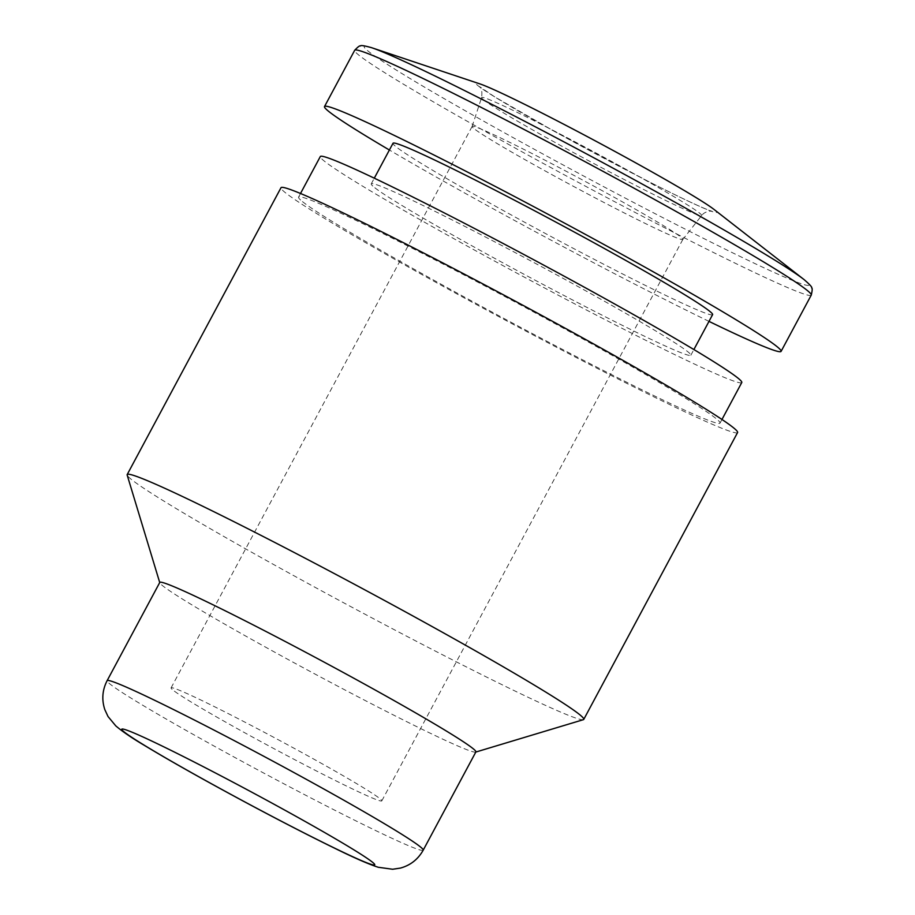 <?xml version="1.0" encoding="UTF-8"?>
<svg xmlns="http://www.w3.org/2000/svg" width="915" height="915" viewBox="0 0 915 915"><rect width="100%" height="100%" fill="white"/><g stroke="black" fill="none" stroke-linecap="round" stroke-linejoin="round"><path stroke-width="0.69" stroke-dasharray="4.58 3.43" d="M475.892 751.913A179.329 7.412 28.2 0 1 475.606 752.107A179.329 7.412 28.2 0 1 323.91 678.816A179.329 7.412 28.2 0 1 161.315 584.594A179.329 7.412 28.2 0 1 159.782 582.764A179.329 7.412 28.2 0 1 159.793 582.42M583.358 719.682A259.036 10.705 28.2 0 1 364.239 613.805A259.036 10.705 28.2 0 1 129.37 477.71A259.036 10.705 28.2 0 1 127.174 475.068M737.582 432.521A259.036 10.705 28.2 0 1 522.774 329.446A259.036 10.705 28.2 0 1 283.192 190.846A259.036 10.705 28.2 0 1 281.008 187.701M300.589 200.019A239.112 9.882 28.2 0 1 298.565 197.125A239.112 9.882 28.2 0 1 513.967 301.401A239.112 9.882 28.2 0 1 720.025 423.107A239.112 9.882 28.2 0 1 521.733 327.959A239.112 9.882 28.2 0 1 300.589 200.019M741.779 382.527A239.112 9.882 28.2 0 1 543.499 287.39A239.112 9.882 28.2 0 1 322.343 159.439A239.112 9.882 28.2 0 1 320.319 156.545M372.782 186.054A181.33 7.492 28.2 0 1 371.25 183.858A181.33 7.492 28.2 0 1 534.589 262.937A181.33 7.492 28.2 0 1 690.848 355.226A181.33 7.492 28.2 0 1 540.49 283.078A181.33 7.492 28.2 0 1 372.782 186.054M712.602 314.646A181.33 7.492 28.2 0 1 562.245 242.498A181.33 7.492 28.2 0 1 394.537 145.474A181.33 7.492 28.2 0 1 393.004 143.278M708.999 321.382A259.036 10.705 28.2 0 1 389.39 150.014M713.986 209.409A136.609 5.65 28.2 0 1 617.579 165.489A136.609 5.65 28.2 0 1 477.07 84.912A136.609 5.65 28.2 0 1 479.906 83.894M473.147 127.86A119.556 4.941 28.2 0 1 472.117 126.442A119.556 4.941 28.2 0 1 472.14 126.407A119.556 4.941 28.2 0 1 579.836 178.551A119.556 4.941 28.2 0 1 682.865 239.398A119.556 4.941 28.2 0 1 682.842 239.433A119.556 4.941 28.2 0 1 583.335 191.624A119.556 4.941 28.2 0 1 473.147 127.86M172.089 689.315A119.556 4.941 28.2 0 1 171.082 687.874A119.556 4.941 28.2 0 1 278.778 740.018A119.556 4.941 28.2 0 1 381.807 800.865A119.556 4.941 28.2 0 1 282.666 753.297A119.556 4.941 28.2 0 1 172.089 689.315M423.199 850.172A179.329 7.412 28.2 0 1 274.489 778.814A179.329 7.412 28.2 0 1 108.622 682.853A179.329 7.412 28.2 0 1 107.112 680.68M811.25 295.122A259.036 10.705 28.2 0 1 596.443 192.047A259.036 10.705 28.2 0 1 356.861 53.447A259.036 10.705 28.2 0 1 354.677 50.302M804.102 279.613A252.448 10.431 28.2 0 1 625.963 198.464A252.448 10.431 28.2 0 1 366.32 49.559A252.448 10.431 28.2 0 1 371.547 47.672M482.685 99.037A124.84 5.158 28.2 0 1 481.61 97.55A124.84 5.158 28.2 0 1 594.087 151.97A124.84 5.158 28.2 0 1 701.656 215.54A124.84 5.158 28.2 0 1 597.747 165.615A124.84 5.158 28.2 0 1 482.685 99.037M720.025 423.107L721.969 419.47M298.565 197.125L300.509 193.488M690.848 355.226L693.89 349.541M371.25 183.858L374.292 178.173M472.117 126.442L481.61 97.55C482.834 86.307 479.105 87.497 479.46 86.582L494.546 96.75L554.353 131.36L647.351 180.907C677.969 196.462 698.545 206.252 709.068 210.278L711.996 211.262L710.475 211.136C706.46 211.502 703.521 212.978 701.656 215.54L682.842 239.433M381.807 800.865L682.865 239.398M171.082 687.874L472.14 126.407"/><path stroke-width="1.37" d="M107.112 680.68L159.793 582.42A179.329 7.412 28.2 0 1 321.348 660.641A179.329 7.412 28.2 0 1 475.892 751.913L423.199 850.172A179.329 7.412 28.2 0 0 268.655 758.89A179.329 7.412 28.2 0 0 107.112 680.68C102.308 690.082 101.554 699.735 104.836 709.663L108.027 716.525L115.77 725.87C122.347 731.497 131.852 737.982 144.284 745.325C169.801 760.754 203.164 779.546 244.351 801.689C278.995 820.263 309.339 835.887 335.37 848.571C354.414 857.961 368.711 864.195 378.25 867.271L392.649 869.25L400.427 868.083C410.458 865.304 418.052 859.334 423.199 850.172M159.725 582.558L127.174 475.068A259.036 10.705 28.2 0 1 127.185 474.576A259.036 10.705 28.2 0 1 360.533 587.556A259.036 10.705 28.2 0 1 583.759 719.396A259.036 10.705 28.2 0 1 583.358 719.682L475.811 752.05M127.185 474.576L281.008 187.701A259.036 10.705 28.2 0 1 514.356 300.68A259.036 10.705 28.2 0 1 737.582 432.521L583.759 719.396M300.509 193.488L320.319 156.545A239.112 9.882 28.2 0 1 535.721 260.832A239.112 9.882 28.2 0 1 741.779 382.527L721.969 419.47M374.292 178.173L393.004 143.278A181.33 7.492 28.2 0 1 556.343 222.356A181.33 7.492 28.2 0 1 712.602 314.646L693.89 349.541M389.39 150.014A259.036 10.705 28.2 0 1 326.701 109.697A259.036 10.705 28.2 0 1 324.516 106.552A259.036 10.705 28.2 0 1 557.864 219.531A259.036 10.705 28.2 0 1 781.09 351.371A259.036 10.705 28.2 0 1 708.999 321.382M371.547 47.672L479.906 83.894A136.609 5.65 28.2 0 1 598.982 142.843A136.609 5.65 28.2 0 1 713.986 209.409L804.102 279.613A252.448 10.431 28.2 0 0 591.605 156.602A252.448 10.431 28.2 0 0 371.547 47.672C364.227 45.636 360.533 45.075 360.464 45.99C359.87 45.384 357.948 46.825 354.677 50.302A259.036 10.705 28.2 0 1 588.025 163.282A259.036 10.705 28.2 0 1 811.25 295.122C812.348 290.478 812.474 288.076 811.651 287.916C812.371 287.356 809.855 284.588 804.102 279.613M122.999 730.948A143.461 5.925 28.2 0 1 295.522 816.077A143.461 5.925 28.2 0 1 326.152 843.996A143.461 5.925 28.2 0 1 122.999 730.948M781.09 351.371L811.25 295.122M324.516 106.552L354.677 50.302"/></g></svg>
